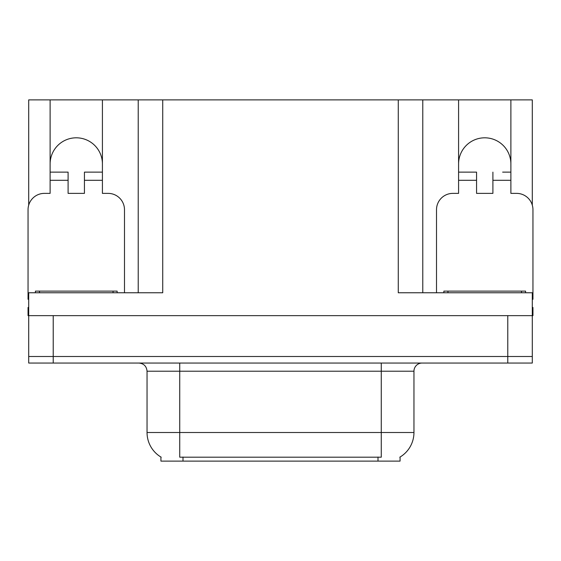 <?xml version="1.0" encoding="UTF-8"?>
<svg xmlns="http://www.w3.org/2000/svg" width="561" height="561" viewBox="0 0 561 561"><rect width="100%" height="100%" fill="white"/><g stroke="black" fill="none" stroke-linecap="round" stroke-linejoin="round"><path stroke-width="0.84" d="M400.063 457.04L400.063 461.114L160.937 461.114L160.937 457.04M50.118 163.959A26.15 26.15 0 0 1 76.268 137.81A26.15 26.15 0 0 1 102.418 163.959M28.702 299.308A16.346 16.346 0 0 0 28.05 299.294L28.05 209.723A16.346 16.346 0 0 1 44.396 193.377L50.118 193.377L50.118 180.305L68.098 180.305L68.098 193.377L84.438 193.377L84.438 180.305L102.418 180.305L102.418 99.886L398.268 99.886L398.268 292.758L532.298 292.758L532.298 356.501L28.702 356.501L28.702 315.64L28.05 315.64L28.05 307.47L28.702 307.47M532.298 307.47L532.95 307.47L532.95 315.64L28.702 315.64L28.702 292.758L162.732 292.758L162.732 99.886M68.098 180.305L68.098 172.129L50.118 172.129L50.118 99.886L28.702 99.886L28.702 205.151M436.514 292.758L436.514 209.723A16.346 16.346 0 0 1 452.86 193.377L458.582 193.377L458.582 180.305L476.562 180.305L476.562 193.377L492.902 193.377L492.902 180.305L510.882 180.305L510.882 99.886L532.298 99.886L532.298 205.151M138.216 99.886L138.216 292.758M398.268 99.886L422.784 99.886L422.784 292.758L422.784 99.886L458.582 99.886L458.582 180.305M510.882 99.886L458.582 99.886M50.118 99.886L102.418 99.886M510.882 163.959A26.15 26.15 0 0 0 484.732 137.81A26.15 26.15 0 0 0 458.582 163.959M161.182 457.187A28.604 28.604 0 0 1 147.045 432.51L179.73 432.51L179.73 457.187L381.27 457.187L381.27 432.51L413.955 432.51L413.955 371.214A8.17 8.17 0 0 1 422.131 363.044M147.045 432.51L147.045 371.214C146.561 366.249 143.833 363.528 138.869 363.044M399.818 457.187A28.604 28.604 0 0 0 413.955 432.51M53.225 363.044L532.298 363.044L532.298 356.501L28.702 356.501L28.702 363.044L53.225 363.044L53.225 315.64M532.298 363.044L532.298 356.501M102.418 180.305L102.418 193.377L108.14 193.377A16.346 16.346 0 0 1 124.486 209.723L124.486 292.758M102.418 172.129L84.438 172.129L84.438 180.305M50.118 172.129L50.118 180.305M35.406 292.758L35.406 291.124L117.13 291.124L117.13 292.758M476.562 180.305L476.562 172.129L458.582 172.129M510.882 180.305L510.882 193.377L516.604 193.377A16.346 16.346 0 0 1 532.95 209.723L532.95 299.294A16.346 16.346 0 0 0 532.298 299.308M510.882 172.129L502.642 172.129M492.902 172.129L492.902 180.305M466.822 172.129L476.562 172.129M443.87 292.758L443.87 291.124L525.594 291.124L525.594 292.758M507.775 315.64L507.775 363.044M378.002 461.114L378.002 457.04M182.998 461.114L182.998 457.04M381.27 363.044L381.27 371.214L147.045 371.214M413.955 371.214L381.27 371.214L381.27 432.51L179.73 432.51L179.73 363.044M113.041 291.124L113.041 292.758M39.494 291.124L39.494 292.758M521.506 291.124L521.506 292.758M447.959 291.124L447.959 292.758"/></g></svg>
